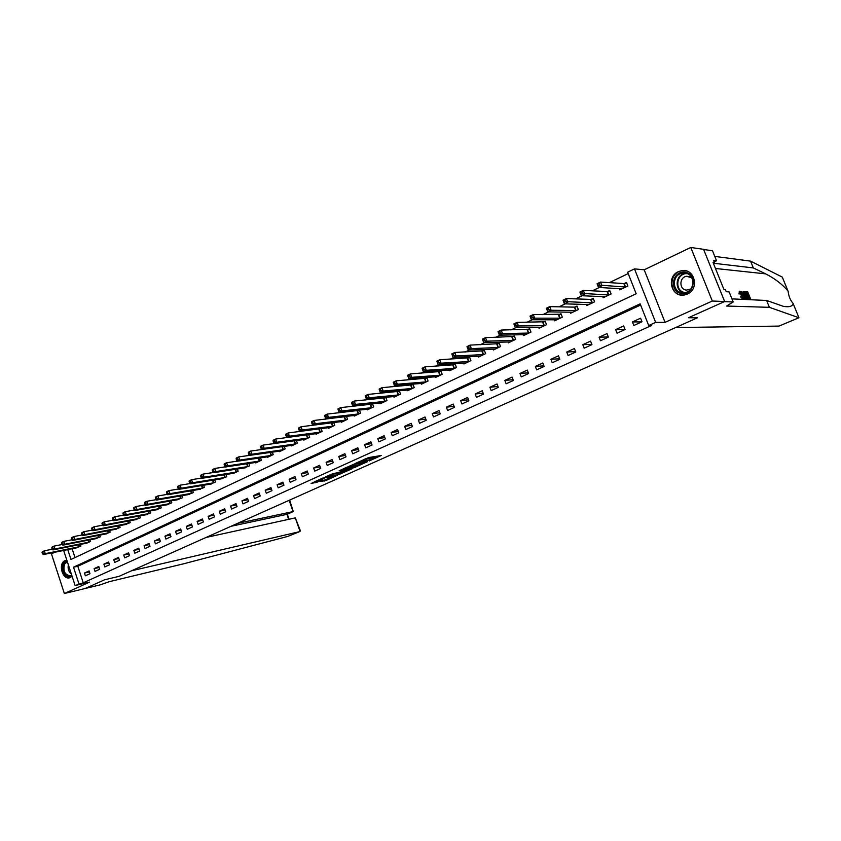 <?xml version="1.0" encoding="UTF-8"?>
<svg xmlns="http://www.w3.org/2000/svg" width="841" height="841" viewBox="0 0 841 841"><rect width="100%" height="100%" fill="white"/><g stroke="black" fill="none" stroke-linecap="round" stroke-linejoin="round"><path stroke-width="1.26" d="M369.241 460.942L381.246 455.486L368.568 457.588L355.859 463.16L364.079 460.342L365.856 460.269L362.681 462.056L371.722 459.06L369.241 460.942M66.859 560.264L64.925 560.695C57.829 563.544 62.434 580.143 69.677 577.778L72.084 576.264M687.349 294.066C699.838 289.041 694.571 267.932 681.536 270.686L678.382 271.654C665.904 276.857 671.412 297.903 684.5 294.96L687.349 294.066M320.799 481.462L325.898 480.526L337.535 475.239L322.545 478.14L311.065 483.512L317.257 482.114L322.513 479.696L319.391 480.011L325.162 477.772L334.392 476.279L320.799 481.462M640.621 305.031L77.824 566.256L83.248 582.802L75.112 585.546L63.653 550.445M724.637 301.509L712.316 301.025L690.776 247.475L703.57 249.314L724.637 301.509L688.432 317.751L697.441 317.793L119.086 576.337L104.652 579.764L119.086 576.337L131.459 570.808L299.533 531.67L287.769 536.421L183.559 563.817L109.162 581.709L100.447 584.789L85.33 588.437L104.652 579.764L85.183 588.5L64.358 593.525L89.63 582.119L75.112 585.546M690.776 247.475L644.206 269.793L665.052 322.355L712.316 301.025M665.052 322.355L655.644 322.397L648.716 325.541L640.148 303.843L73.514 567.202L78.938 583.812M83.248 582.802L651.544 325.509L648.716 325.541M353.945 467.743L367.433 461.688L354.629 463.875L340.794 469.972L353.945 467.743L353.514 466.534L356.416 465.42M351.99 468.815L338.976 474.461L325.688 476.784L332.742 473.735L339.753 472.232L343.475 470.487L339.091 470.813L351.906 468.563M54.77 552.253L51.448 553.841L64.358 593.525M640.579 318.203L632.421 321.935L633.83 325.509L641.988 321.788L640.579 318.203M623.665 325.951L615.633 329.63L617.021 333.183L625.063 329.514L623.665 325.951M607.002 333.583L599.086 337.209L600.463 340.742L608.379 337.125L607.002 333.583M590.582 341.11L582.792 344.684L584.148 348.185L591.948 344.621L590.582 341.11M574.414 348.521L566.739 352.032L568.085 355.522L575.77 352.011L574.414 348.521M558.487 355.817L550.918 359.286L552.243 362.744L559.822 359.286L558.487 355.817M542.792 363.007L535.339 366.424L536.642 369.861L544.106 366.455L542.792 363.007M527.318 370.103L519.969 373.467L521.273 376.884L528.621 373.53L527.318 370.103M512.074 377.083L504.831 380.405L506.114 383.801L513.357 380.489L512.074 377.083M497.042 383.969L489.904 387.249L491.176 390.613L498.314 387.354L497.042 383.969M482.229 390.76L475.197 393.987L476.448 397.341L483.491 394.124L482.229 390.76M467.628 397.457L460.689 400.631L461.93 403.964L468.868 400.789L467.628 397.457M453.225 404.058L446.382 407.191L447.612 410.492L454.455 407.37L453.225 404.058M439.023 410.566L432.274 413.656L433.493 416.936L440.242 413.856L439.023 410.566M425.02 416.978L418.366 420.027L419.564 423.296L426.229 420.258L425.02 416.978M411.207 423.307L404.647 426.313L405.835 429.562L412.405 426.566L411.207 423.307M397.583 429.551L391.118 432.516L392.284 435.743L398.771 432.789L397.583 429.551M384.148 435.712L377.756 438.634L378.923 441.84L385.315 438.928L384.148 435.712M370.892 441.788L364.584 444.668L365.74 447.854L372.048 444.984L370.892 441.788M357.814 447.78L351.591 450.629L352.726 453.793L358.949 450.955L357.814 447.78M344.905 453.688L338.765 456.505L339.89 459.649L346.029 456.852L344.905 453.688M332.163 459.533L326.108 462.308L327.223 465.43L333.288 462.666L332.163 459.533M319.601 465.294L313.619 468.027L314.723 471.139L320.705 468.405L319.601 465.294M307.186 470.971L301.288 473.672L302.382 476.773L308.29 474.072L307.186 470.971M294.949 476.584L289.125 479.254L290.208 482.324L296.032 479.664L294.949 476.584M282.86 482.124L277.11 484.763L278.182 487.812L283.932 485.194L282.86 482.124M270.918 487.591L265.251 490.198L266.303 493.236L271.99 490.639L270.918 487.591M259.144 492.994L253.54 495.559L254.581 498.576L260.195 496.022L259.144 492.994M247.506 498.324L241.977 500.858L243.017 503.864L248.547 501.341L247.506 498.324M236.016 503.591L230.55 506.093L231.58 509.078L237.046 506.587L236.016 503.591M224.673 508.784L219.28 511.265L220.3 514.229L225.693 511.77L224.673 508.784M213.467 513.925L208.137 516.363L209.146 519.317L214.487 516.879L213.467 513.925M202.397 518.992L197.13 521.409L198.14 524.342L203.406 521.935L202.397 518.992M191.464 524.006L186.271 526.392L187.259 529.304L192.463 526.929L191.464 524.006M180.668 528.957L175.527 531.312L176.515 534.214L181.656 531.859L180.668 528.957M169.998 533.846L164.92 536.169L165.898 539.049L170.975 536.737L169.998 533.846M159.454 538.671L154.439 540.973L155.406 543.843L160.431 541.551L159.454 538.671M149.046 543.444L144.084 545.714L145.041 548.574L150.003 546.303L149.046 543.444M138.754 548.164L133.856 550.403L134.802 553.241L139.701 551.013L138.754 548.164M128.578 552.821L123.743 555.039L124.678 557.867L129.525 555.649L128.578 552.821M118.528 557.425L113.745 559.622L114.681 562.429L119.464 560.243L118.528 557.425M108.594 561.977L103.874 564.143L104.789 566.939L109.519 564.784L108.594 561.977M98.775 566.477L94.108 568.621L95.022 571.396L99.701 569.262L98.775 566.477M89.072 570.923L84.457 573.047L85.362 575.812L89.987 573.699L89.072 570.923M628.206 273.577L609.378 282.639M599.286 287.485L592.348 290.828M582.13 295.738L575.591 298.881M565.247 303.864L559.086 306.828M548.616 311.864L542.823 314.65M532.237 319.738L526.813 322.345M516.111 327.496L511.034 329.935M500.227 335.128L495.496 337.409M484.584 342.655L480.19 344.768M469.173 350.066L465.094 352.032M453.993 357.372L450.229 359.181M439.034 364.563L435.575 366.224M424.295 371.659L421.131 373.173M409.756 378.639L406.886 380.027M395.438 385.525L392.842 386.776M381.32 392.316L378.997 393.441M367.401 399.012L365.351 400.001M353.683 405.614L351.885 406.476M340.153 412.122L338.608 412.868M326.813 418.534L325.509 419.165M313.651 424.863L312.589 425.378M300.668 431.107L299.838 431.507M287.864 437.267L287.265 437.562M72.095 548.731L74.996 557.594M619.312 288.579L619.817 289.851L627.891 286.014L626.482 282.45L624.295 283.501M602.692 296.558L603.165 297.767L611.123 293.982L609.736 290.45L607.58 291.48M586.324 304.41L586.776 305.556L594.608 301.835L593.241 298.324L591.118 299.333M570.198 312.137L570.618 313.241L578.345 309.572L576.989 306.071L574.897 307.081M554.303 319.748L554.713 320.799L562.324 317.183L560.979 313.714L558.918 314.702M538.65 327.244L539.028 328.263L546.534 324.689L545.21 321.251L543.17 322.219M523.207 334.634L523.586 335.601L530.965 332.09L529.662 328.663L527.654 329.63M507.996 341.919L508.353 342.844L515.638 339.386L514.345 335.98L512.358 336.926M493.005 349.089L493.341 349.982L500.521 346.566L499.239 343.191L497.294 344.116M478.224 356.153L478.55 357.015L485.625 353.651L484.353 350.298L482.44 351.212M463.643 363.123L463.959 363.953L470.928 360.631L469.688 357.299L467.785 358.203M449.273 369.987L449.578 370.786L456.453 367.517L455.212 364.206L453.352 365.089M435.102 376.757L435.396 377.525L442.177 374.308L440.947 371.007L439.107 371.89M421.131 383.433L421.404 384.179L428.09 380.994L426.881 377.725L425.073 378.597M407.349 390.014L407.612 390.739L414.214 387.596L413.015 384.348L411.217 385.199M393.746 396.51L394.009 397.204L400.516 394.114L399.328 390.876L397.562 391.717M380.342 402.913L380.584 403.585L387.007 400.537L385.83 397.32L384.085 398.15M372.437 403.712L370.797 404.5M372.521 403.701L373.677 406.865L367.338 409.882L367.107 409.231M359.075 410.093L357.688 410.755M359.422 410.051L360.526 413.12L354.282 416.095L354.05 415.454M345.903 416.379L344.747 416.936M346.481 416.316L347.554 419.291L341.383 422.224L341.162 421.604M332.899 422.581L331.974 423.023M333.719 422.487L334.75 425.378L328.663 428.269L328.453 427.67M320.074 428.71L319.38 429.036M285.74 434.913L286.192 436.206L287.212 435.712L286.76 434.419L285.74 434.913L285.719 434.177L288.263 432.947L321.125 428.616L322.124 431.38L316.111 434.24L315.911 433.662M308.679 434.587L309.646 437.309L303.727 440.127L303.527 439.559M296.41 440.516L297.346 443.154L291.491 445.94L291.301 445.394M284.29 446.361L285.194 448.936L279.422 451.68L279.233 451.144M272.326 452.132L273.209 454.634L267.501 457.346L267.322 456.831M260.51 457.83L261.362 460.269L255.738 462.939L255.559 462.434M248.852 463.454L249.672 465.819L243.943 467.974M237.33 468.994L238.129 471.307L232.473 473.441M225.956 474.471L226.734 476.731L221.151 478.834M214.718 479.885L215.475 482.082L209.966 484.164M203.627 485.225L204.363 487.36L198.918 489.43M192.663 490.492L193.377 492.584L188.006 494.634M181.835 495.706L182.529 497.746L177.23 499.775M171.144 500.847L171.816 502.834L166.581 504.842M160.568 505.925L161.23 507.869L156.058 509.856M150.129 510.939L150.77 512.842L145.661 514.818M139.806 515.901L140.426 517.762L135.38 519.706M129.609 520.789L130.218 522.618L125.235 524.542M119.527 525.636L120.126 527.412L115.196 529.325M109.572 530.408L110.15 532.153L105.283 534.046M99.722 535.139L100.289 536.842L95.475 538.713M89.987 539.806L90.544 541.478L85.793 543.328M80.368 544.421L80.904 546.051L76.205 547.89M67.764 549.615L70.98 559.475L636.164 293.751L627.659 272.19L634.482 268.899L655.644 322.397M644.206 269.793L634.482 268.899M77.824 566.256L73.514 567.202M632.421 321.935L641.736 321.903M615.633 329.63L625.042 329.483M599.086 337.209L608.306 336.947M582.792 344.684L591.833 344.316M566.739 352.032L575.601 351.591M550.918 359.286L559.612 358.76M535.339 366.424L543.864 365.835M519.969 373.467L528.348 372.805M504.831 380.405L513.052 379.69M489.904 387.249L497.988 386.482M475.197 393.987L483.133 393.178M460.689 400.631L468.49 399.78M446.382 407.191L454.056 406.298M432.274 413.656L439.822 412.731M418.366 420.027L425.788 419.07M404.647 426.313L411.953 425.336M391.118 432.516L398.298 431.517M377.756 438.634L384.842 437.614M364.584 444.668L371.554 443.627M351.591 450.629L358.455 449.567M338.765 456.505L345.525 455.433M326.108 462.308L332.773 461.215M313.619 468.027L320.179 466.934M301.288 473.672L307.753 472.568M289.125 479.254L295.496 478.14M277.11 484.763L283.385 483.638M265.251 490.198L271.433 489.063M253.54 495.559L259.638 494.424M241.977 500.858L247.99 499.722M230.55 506.093L236.489 504.947M219.28 511.265L225.125 510.119M208.137 516.363L213.908 515.218M197.13 521.409L202.828 520.264M186.271 526.392L191.885 525.236M175.527 531.312L181.078 530.156M164.92 536.169L170.397 535.023M154.439 540.973L159.843 539.827M144.084 545.714L149.425 544.569M133.856 550.403L139.122 549.268M123.743 555.039L128.946 553.904M113.745 559.622L118.886 558.487M103.874 564.143L108.941 563.018M94.108 568.621L99.112 567.496M84.457 573.047L89.398 571.922M372.363 459.028L371.28 457.83L371.722 459.06M365.572 459.48L371.28 457.83M365.803 460.132L365.257 458.881M372.121 458.366L376.915 456.211M345.02 468.006L353.514 466.534M365.089 462.666L354.029 464.369L349.814 466.335L358.277 465.105L365.089 462.666M341.288 472.221L340.216 472.705L340.647 473.904M329.966 474.787L340.216 472.705M343.506 471.822L349.288 469.583L344.001 470.592L340.279 472.327L343.506 471.822M315.575 482.681L315.144 481.473L319.307 479.791M598.287 285.782L599.675 285.12L599.097 283.638L597.709 284.3L598.519 287.443L597.068 283.743L600.527 282.071L601.977 285.772L598.519 287.443L621.993 288.82M626.713 283.028L623.833 283.554L600.527 282.071L599.097 283.638M625.693 287.054L599.675 285.12M597.068 283.743L597.709 284.3M745.999 292.815L746.966 292.868L747.554 294.991M747.407 296.274L748.995 298.071M748.29 298.933L750.603 298.965L748.427 299.123M746.65 298.166L745.967 298.46L746.629 298.954L748.458 298.86L746.65 298.166L745.063 295.159L744.443 291.585L745.504 291.606L748.458 298.86M739.386 291.396L738.997 293.961L740.364 293.803L738.997 293.961M740.08 292.742L741.268 295.464L742.235 295.023L740.112 292.09M742.981 298.692L741.436 296.305L740.522 296.715L742.456 298.933L743.139 298.671L742.456 298.933M769.41 307.333L726.603 306.04L733.194 301.982L724.353 301.635L688.432 317.751L697.441 317.793L675.628 327.548L779.008 326.087L798.908 317.74L769.41 307.333L766.614 300.468L783.276 306.313C788.942 307.343 792.254 306.492 793.221 303.748L792.979 303.296C790.298 300.153 788.7 296.263 788.185 291.617L787.933 290.881C782.246 284.226 774.803 278.55 765.625 273.861L753.336 267.932L713.336 263.222M743.307 297.293L744.569 298.944L745.494 298.723L741.205 291.333L742.74 293.625L743.759 293.677L743.476 291.47L745.494 298.723M743.118 291.449L742.771 293.625M741.205 291.333L740.658 291.596M753.336 267.932L750.561 261.13L714.755 256.389M731.943 298.881L766.614 300.468M787.933 290.881L782.277 277.099L750.561 261.13M733.194 301.982L729.126 291.901L726.235 291.722L725.331 289.493L723.912 289.399L713.021 262.434L714.472 262.613L713.567 260.384L716.521 260.752L712.485 250.755L703.644 249.493M714.167 261.856L716.521 260.752M713.305 263.149L714.472 262.613M740.29 292.006L740.364 293.803M741.436 296.305L742.761 297.83L742.235 295.023M741.184 296.505L740.29 296.905M739.922 293.541L739.912 291.154L742.571 295.044L743.139 298.671M744.579 296.526L744.001 294.518L743.192 294.466L744.317 296.642M745.115 298.702L744.569 298.944M744.001 294.518L743.36 294.802M745.515 292.416L744.684 292.868L745.41 295.202L746.861 297.819L747.786 298.008L745.515 292.416L744.8 292.742L746.545 297.441M747.197 298.702L746.629 298.954M748.963 298.881L748.627 298.05L749.941 298.113L749.037 295.885L747.807 295.822L747.47 294.981L748.7 295.054L747.681 292.552L745.589 291.795M745.956 291.627L747.67 291.743L750.603 298.965M747.681 292.552L746.966 292.868M749.037 295.885L748.08 296.316M206.034 537.462L295.296 517.888L300.521 531.091M237.614 523.344L293.089 511.601L289.125 500.321M231.117 526.256L286.77 514.377L293.278 511.538L289.64 500.09M287.096 514.229L288.526 519.381M581.089 294.077L582.456 293.414L581.877 291.943L580.521 292.605L581.341 295.706L579.912 292.037L583.318 290.387L584.758 294.066L581.341 295.706L605.32 296.747M609.956 290.997L607.118 291.543L583.318 290.387L581.877 291.943M608.968 295.012L582.456 293.414M579.912 292.037L580.521 292.605M564.153 302.234L565.499 301.593L564.931 300.121L563.586 300.773L564.437 303.843L563.018 300.195L566.382 298.566L567.791 302.224L564.437 303.843L588.889 304.558M593.452 298.86L590.645 299.407L566.382 298.566L564.931 300.121M592.485 302.844L565.499 301.593M563.018 300.195L563.586 300.773M547.48 310.276L548.805 309.635L548.248 308.184L546.923 308.815L547.785 311.853L546.398 308.226L549.699 306.629L551.097 310.255L547.785 311.853L572.71 312.242M577.199 306.608L574.424 307.144L549.699 306.629L548.248 308.184M576.243 310.571L551.097 310.255L548.805 309.635M546.398 308.226L546.923 308.815M531.07 318.182L532.374 317.551L531.827 316.111L530.524 316.742L531.396 319.738L530.019 316.132L533.278 314.566L534.655 318.171L531.396 319.738L556.774 319.822M561.178 314.229L533.278 314.566L531.827 316.111M560.253 318.171L534.655 318.171L532.374 317.551M530.019 316.132L530.524 316.742M684.637 272.284C697.746 273.073 694.855 295.401 681.935 293.456C668.973 292.563 671.749 270.518 684.637 272.284M682.303 292.679L684.837 292.594C695.412 291.28 695.391 273.63 684.805 273.094L682.461 273.167C671.822 274.387 671.696 292.048 682.303 292.679M691.817 277.803L686.592 276.3C679.076 277.173 678.992 289.651 686.498 290.092L690.692 289.104M686.655 271.044L681.967 270.802C668.763 272.295 668.574 294.213 681.736 295.012L684.28 295.002M71.832 575.486C67.196 580.206 60.079 569.82 63.79 563.817L67.206 561.325M67.217 561.893L64.557 564.111C62.854 571.05 64.799 574.95 70.371 575.801L71.716 575.139M66.607 560.264L63.117 563.06C61.004 571.554 63.369 576.4 70.213 577.599M514.913 325.972L516.195 325.351L515.649 323.922L514.366 324.542L515.26 327.496L513.904 323.922L517.11 322.376L518.466 325.961L515.26 327.496L541.057 327.296M545.399 321.746L517.11 322.376L515.649 323.922M544.495 325.667L518.466 325.961L516.195 325.351M513.904 323.922L514.366 324.542M498.986 333.646L500.258 333.036L499.712 331.617L498.45 332.227L499.365 335.149L498.019 331.596L501.183 330.071L502.529 333.625L499.365 335.149L525.583 334.655M529.851 329.157L501.183 330.071L499.712 331.617M528.957 333.047L502.529 333.625L500.258 333.036M498.019 331.596L498.45 332.227M483.312 341.204L484.553 340.605L484.027 339.186L482.776 339.785L483.712 342.676L482.387 339.154L485.488 337.651L486.823 341.183L483.712 342.676L510.319 341.909M514.524 336.453L485.488 337.651L484.027 339.186M513.651 340.321L486.823 341.183L484.553 340.605M482.387 339.154L482.776 339.785M467.869 348.647L469.089 348.058L468.563 346.65L467.333 347.238L468.29 350.098L466.976 346.597L470.035 345.115L471.349 348.626L468.29 350.098L495.286 349.057M499.417 343.654L470.035 345.115L468.563 346.65M498.566 347.491L471.349 348.626L469.089 348.058M466.976 346.597L467.333 347.238M452.647 355.974L453.856 355.396L453.341 353.998L452.132 354.587L453.089 357.414L451.796 353.935L454.813 352.474L456.116 355.964L453.089 357.414L480.463 356.1M484.532 350.75L454.813 352.474L453.341 353.998M483.701 354.566L456.116 355.964L453.856 355.396M451.796 353.935L452.132 354.587M437.656 363.207L438.844 362.629L438.329 361.241L437.141 361.819L438.119 364.616L436.836 361.157L439.811 359.727L441.094 363.186L438.119 364.616L465.84 363.049M469.846 357.74L439.811 359.727L438.329 361.241M469.036 361.535L441.094 363.186L438.844 362.629M436.836 361.157L437.141 361.819M422.876 370.324L424.053 369.756L423.549 368.379L422.371 368.947L423.37 371.711L422.098 368.284L425.031 366.865L426.303 370.303L423.37 371.711L451.438 369.903M455.38 364.637L425.031 366.865L423.549 368.379M454.582 368.411L426.303 370.303L424.053 369.756M422.098 368.284L422.371 368.947M407.822 375.98L408.316 377.346L409.483 376.789L408.978 375.422L407.822 375.98L407.57 375.296L410.461 373.909L411.722 377.325L408.831 378.713L437.225 376.663M441.105 371.438L410.461 373.909L408.978 375.422M440.327 375.181L411.722 377.325L409.483 376.789M408.831 378.713L408.316 377.346M393.472 382.897L393.966 384.263L395.112 383.706L394.618 382.35L393.472 382.897L393.252 382.213L396.1 380.847L397.341 384.232L394.492 385.609L423.212 383.317M427.039 378.135L396.1 380.847L394.618 382.35M426.271 381.867L397.341 384.232L395.112 383.706M394.492 385.609L393.966 384.263M379.333 389.73L379.827 391.076L380.952 390.539L380.458 389.183L379.333 389.73L379.144 389.036L381.951 387.68L383.181 391.054L380.363 392.4L409.399 389.888M413.162 384.747L381.951 387.68L380.458 389.183M412.416 388.458L383.181 391.054L380.952 390.539M380.363 392.4L379.827 391.076M365.393 396.458L365.877 397.793L366.991 397.267L366.497 395.922L365.393 396.458L365.225 395.764L367.99 394.418L369.21 397.772L366.445 399.107L395.764 396.374M399.475 391.275L367.99 394.418L366.497 395.922M398.739 394.955L369.21 397.772L366.991 397.267M366.445 399.107L365.877 397.793M351.654 403.091L352.127 404.426L353.22 403.901L352.747 402.566L351.654 403.091L351.506 402.387L354.24 401.073L355.438 404.395L352.715 405.709L382.319 402.765M385.977 397.709L354.24 401.073L352.747 402.566M385.262 401.367L355.438 404.395L353.22 403.901M352.715 405.709L352.127 404.426M338.103 409.63L338.576 410.955L339.648 410.44L339.175 409.115L338.103 409.63L337.987 408.926L340.679 407.622L341.866 410.934L339.175 412.227L369.052 409.062M372.658 404.058L340.679 407.622L339.175 409.115M371.953 407.685L341.866 410.934L339.648 410.44M339.175 412.227L338.576 410.955M324.742 416.085L325.204 417.399L326.266 416.884L325.803 415.57L324.742 416.085L324.647 415.37L327.296 414.087L328.474 417.378L325.814 418.65L355.964 415.286M359.517 410.313L327.296 414.087L325.803 415.57M358.834 413.93L328.474 417.378L326.266 416.884M325.814 418.65L325.204 417.399M311.559 422.445L312.022 423.748L313.073 423.244L312.61 421.94L311.559 422.445L311.485 421.719L314.103 420.458L315.27 423.727L312.652 424.989L343.054 421.425M346.545 416.495L314.103 420.458L312.61 421.94M345.882 420.09L315.27 423.727L313.073 423.244M312.652 424.989L312.022 423.748M298.566 428.721L299.018 430.024L300.058 429.52L299.596 428.227L298.566 428.721L298.513 427.995L301.099 426.744L302.245 429.993L299.659 431.233L330.313 427.48M333.751 422.592L301.099 426.744L299.596 428.227M333.099 426.156L302.245 429.993L300.058 429.52M299.659 431.233L299.018 430.024M320.484 432.158L289.399 436.174L286.855 437.404L317.74 433.462M286.76 434.419L288.263 432.947L289.399 436.174L287.212 435.712M286.855 437.404L286.192 436.206M273.094 441.02L273.546 442.303L274.544 441.819L274.092 440.526L273.094 441.02L273.083 440.274L275.596 439.065L276.731 442.271L274.219 443.48L305.325 439.359M308.342 434.629L275.596 439.065L274.092 440.526M308.037 438.077L276.731 442.271L274.544 441.819M274.219 443.48L273.546 442.303M260.615 447.044L261.057 448.316L262.056 447.843L261.604 446.56L260.615 447.044L260.626 446.298L263.107 445.099L264.221 448.285L261.74 449.483L293.078 445.183M295.443 440.642L263.107 445.099L261.604 446.56M295.759 443.911L264.221 448.285L262.056 447.843M261.74 449.483L261.057 448.316M248.305 452.984L248.747 454.256L249.724 453.783L248.337 452.237L250.786 451.049L251.89 454.224L249.441 455.401L280.989 450.934M282.702 446.582L250.786 451.049L249.283 452.511M283.627 449.683L251.89 454.224L249.724 453.783M249.441 455.401L248.747 454.256M236.153 458.85L236.584 460.111L237.551 459.649L237.12 458.387L236.153 458.85L236.205 458.093L238.623 456.926L239.717 460.08L237.299 461.236L269.046 456.61M249.43 455.391L238.623 456.926L237.12 458.387M271.654 455.37L239.717 460.08L237.551 459.649M237.299 461.236L236.584 460.111M224.158 464.642L224.6 465.893L225.546 465.43L225.115 464.179L224.158 464.642L224.242 463.875L226.618 462.729L227.701 465.861L225.325 467.007L257.262 462.214M237.257 461.162L226.618 462.729L225.115 464.179M259.837 460.994L227.701 465.861L225.546 465.43M225.325 467.007L224.6 465.893M212.331 470.35L212.762 471.591L213.698 471.139L213.267 469.898L212.331 470.35L212.426 469.583L214.781 468.448L215.853 471.559L213.498 472.695L245.625 467.754M225.23 466.871L214.781 468.448L213.267 469.898M248.169 466.534L215.853 471.559L213.698 471.139M213.498 472.695L212.762 471.591M200.652 475.985L201.073 477.225L202.008 476.773L201.577 475.543L200.652 475.985L200.768 475.218L203.08 474.103L204.142 477.194L201.829 478.308L234.134 473.21M213.372 472.505L203.08 474.103L201.577 475.543M236.647 472.022L204.142 477.194L202.008 476.773M201.829 478.308L201.073 477.225M189.12 481.557L189.54 482.787L190.455 482.345L190.034 481.115L189.12 481.557L189.257 480.779L191.548 479.675L192.6 482.755L190.308 483.848L222.781 478.603M201.661 478.066L191.548 479.675L190.034 481.115M225.262 477.425L192.6 482.755L190.455 482.345M190.308 483.848L189.54 482.787M177.745 487.044L178.155 488.274L179.059 487.833L178.649 486.613L177.745 487.044L177.893 486.277L180.153 485.183L181.193 488.232L178.933 489.325L211.575 483.932M190.098 483.564L180.153 485.183L178.649 486.613M214.024 482.766L181.193 488.232L179.059 487.833M178.933 489.325L178.155 488.274M166.507 492.469L166.917 493.688L167.811 493.257L167.401 492.038L166.507 492.469L166.676 491.691L168.904 490.618L169.935 493.656L167.706 494.729L200.505 489.199M178.691 488.989L168.904 490.618L167.401 492.038M202.923 488.043L169.935 493.656L167.811 493.257M167.706 494.729L166.917 493.688M155.417 497.83L155.827 499.039L156.699 498.608L156.3 497.399L155.417 497.83L155.596 497.042L157.803 495.98L158.823 498.997L156.615 500.059L189.572 494.392M167.422 494.35L157.803 495.98L156.3 497.399M191.958 493.257L158.823 498.997L156.699 498.608M156.615 500.059L155.827 499.039M144.463 503.118L144.862 504.316L145.735 503.896L145.335 502.697L144.463 503.118L144.663 502.329L146.839 501.278L147.848 504.285L145.672 505.325L178.765 499.533M156.289 499.649L146.839 501.278L145.335 502.697M181.13 498.408L147.848 504.285L145.735 503.896M145.672 505.325L144.862 504.316M133.645 508.332L134.045 509.53L134.907 509.12L134.507 507.922L133.645 508.332L133.856 507.543L136.011 506.513L137.009 509.499L134.854 510.529L168.095 504.6M145.304 504.873L136.011 506.513L134.507 507.922M170.429 503.496L137.009 509.499L134.907 509.12M134.854 510.529L134.045 509.53M122.965 513.494L123.354 514.681L124.205 514.271L123.806 513.084L122.965 513.494L123.185 512.705L125.309 511.675L126.308 514.65L124.184 515.67L157.551 509.614M134.455 510.045L125.309 511.675L123.806 513.084M159.864 508.521L126.308 514.65L124.205 514.271M124.184 515.67L123.354 514.681M112.41 518.592L112.799 519.77L113.64 519.36L113.251 518.182L112.41 518.592L112.652 517.793L114.754 516.784L115.732 519.727L113.63 520.747L147.133 514.566M123.743 515.144L114.754 516.784L113.251 518.182M149.414 513.483L115.732 519.727L113.64 519.36M113.63 520.747L112.799 519.77M101.992 523.617L102.381 524.795L103.212 524.395L102.812 523.218L101.992 523.617L102.245 522.818L104.316 521.819L105.293 524.752L103.222 525.751L136.841 519.465M113.157 520.19L104.316 521.819L102.812 523.218M139.091 518.392L105.293 524.752L103.212 524.395M103.222 525.751L102.381 524.795M91.69 528.59L92.079 529.756L92.899 529.357L92.51 528.19L91.69 528.59L91.963 527.791L94.013 526.802L94.98 529.714L92.931 530.703L126.676 524.3M102.707 525.173L94.013 526.802L92.51 528.19M128.894 523.239L94.98 529.714L92.899 529.357M92.931 530.703L92.079 529.756M81.524 533.499L81.903 534.655L82.712 534.266L82.334 533.11L81.524 533.499L81.808 532.7L83.827 531.722L84.783 534.624L82.765 535.591L116.615 529.073M92.384 530.093L83.827 531.722L82.334 533.11M118.823 528.032L84.783 534.624L82.712 534.266M82.765 535.591L81.903 534.655M71.474 538.345L71.853 539.502L72.652 539.123L72.273 537.967L71.474 538.345L71.779 537.546L73.777 536.579L74.723 539.47L72.725 540.427L106.681 533.804M82.176 534.96L73.777 536.579L72.273 537.967M108.857 532.763L74.723 539.47L72.652 539.123M72.725 540.427L71.853 539.502M61.551 543.139L61.929 544.285L62.718 543.906L62.339 542.76L61.551 543.139L61.866 542.329L63.832 541.383L64.778 544.253L62.802 545.199L96.862 538.471M72.105 539.764L63.832 541.383L62.339 542.76M99.017 537.452L64.778 544.253L62.718 543.906M62.802 545.199L61.929 544.285M51.743 547.88L52.11 549.015L52.899 548.637L52.52 547.502L51.743 547.88L52.068 547.071L54.013 546.124L54.949 548.984L52.994 549.919L87.159 543.086M62.139 544.516L54.013 546.124L52.52 547.502M89.283 542.077L54.949 548.984L52.899 548.637M52.994 549.919L52.11 549.015M42.05 552.558L42.418 553.693L43.185 553.315L42.817 552.18L42.05 552.558L42.386 551.738L44.31 550.813L45.235 553.651L43.312 554.576L77.561 547.649M52.3 549.215L44.31 550.813L42.817 552.18M79.664 546.65L45.235 553.651L43.185 553.315M43.312 554.576L42.418 553.693M370.229 458.009L370.671 459.239M364.763 459.102L365.152 460.164M363.785 459.543L364.079 460.342M355.186 465.977L355.627 467.186M338.545 473.262L338.976 474.461M343.79 469.993L344.001 470.592M316.826 480.915L317.257 482.114M325.478 479.359L325.898 480.526M323.88 480.085L324.237 481.084M624.148 283.522L625.557 287.086M623.833 283.554L625.241 287.117M765.625 273.861L715.46 268.479M798.908 317.614L793.221 303.748M747.66 298.828L747.113 299.07M299.964 531.165L295.296 517.888M607.433 291.501L608.821 295.044M607.118 291.543L608.506 295.075M590.971 299.364L592.337 302.876M590.645 299.407L592.011 302.918M574.75 307.102L576.106 310.592M574.424 307.144L575.78 310.634M558.771 314.734L560.106 318.203M558.445 314.776L559.78 318.245M684.164 292.689C674.24 291.102 675.113 274.555 685.215 273.42L682.461 273.167M687.129 273.651C675.996 272.894 674.156 291.68 685.257 292.51M71.369 574.088C68.647 571.775 67.627 568.663 68.331 564.763M68.699 565.888L71.064 573.131M543.023 322.25L544.348 325.698M542.697 322.292L544.011 325.74M527.507 329.661L528.81 333.078M527.17 329.704L528.484 333.12M512.222 336.957L513.504 340.353M511.885 336.999L513.168 340.405M497.147 344.148L498.419 347.522M496.81 344.2L498.082 347.575M482.292 351.244L483.554 354.597M481.946 351.296L483.207 354.65M467.638 358.234L468.889 361.567M467.302 358.287L468.553 361.619M453.204 365.131L454.434 368.442M452.857 365.183L454.087 368.495M438.96 371.922L440.179 375.212M438.613 371.985L439.832 375.275M424.915 378.629L426.124 381.898M424.568 378.681L425.777 381.961M411.07 385.241L412.269 388.489M410.723 385.294L411.922 388.553M397.415 391.759L398.592 394.986M397.057 391.822L398.245 395.049M383.938 398.192L385.104 401.399M383.58 398.256L384.757 401.462M370.65 404.532L371.806 407.727M370.292 404.595L371.449 407.79M357.53 410.797L358.676 413.961M357.173 410.86L358.319 414.035M344.6 416.968L345.725 420.122M344.232 417.041L345.367 420.195M331.827 423.065L332.952 426.198M331.47 423.128L332.594 426.271M319.223 429.078L320.337 432.19M318.865 429.152L319.979 432.263M306.786 435.018L307.89 438.108M306.429 435.081L307.533 438.182M294.518 440.873L295.601 443.953M294.15 440.947L295.244 444.027M282.397 446.655L283.48 449.714M282.04 446.729L283.112 449.788M270.455 452.405L271.506 455.412M270.077 452.458L271.138 455.486M258.66 458.103L259.69 461.026M258.292 458.156L259.322 461.11M247.023 463.727L248.021 466.576M246.644 463.78L247.653 466.66M235.533 469.278L236.489 472.053M235.154 469.331L236.121 472.137M224.179 474.755L225.115 477.467M223.801 474.818L224.747 477.551M212.962 480.169L213.877 482.808M212.584 480.232L213.509 482.892M201.893 485.509L202.776 488.085M201.514 485.572L202.408 488.169M190.949 490.787L191.811 493.299M190.571 490.85L191.443 493.383M180.142 495.99L180.983 498.45M179.764 496.064L180.605 498.534M169.472 501.141L170.281 503.538M169.094 501.204L169.903 503.622M158.917 506.219L159.706 508.563M158.539 506.282L159.338 508.647M148.5 511.233L149.267 513.525M148.111 511.307L148.889 513.609M138.197 516.195L138.944 518.434M137.819 516.269L138.576 518.519M128.021 521.094L128.747 523.281M127.632 521.168L128.368 523.365M117.961 525.93L118.665 528.074M117.572 526.003L118.297 528.159M108.016 530.713L108.71 532.805M107.637 530.787L108.331 532.9M98.187 535.433L98.86 537.494M97.808 535.517L98.492 537.578M88.473 540.111L89.135 542.119M88.095 540.185L88.757 542.203M78.865 544.726L79.517 546.692M78.486 544.8L79.138 546.776M681.536 270.686L682.282 270.76M739.228 291.417L739.765 291.186M286.96 514.314L293.278 511.538M289.083 519.254L287.296 514.166M686.592 276.3L689.715 276.573"/></g></svg>
